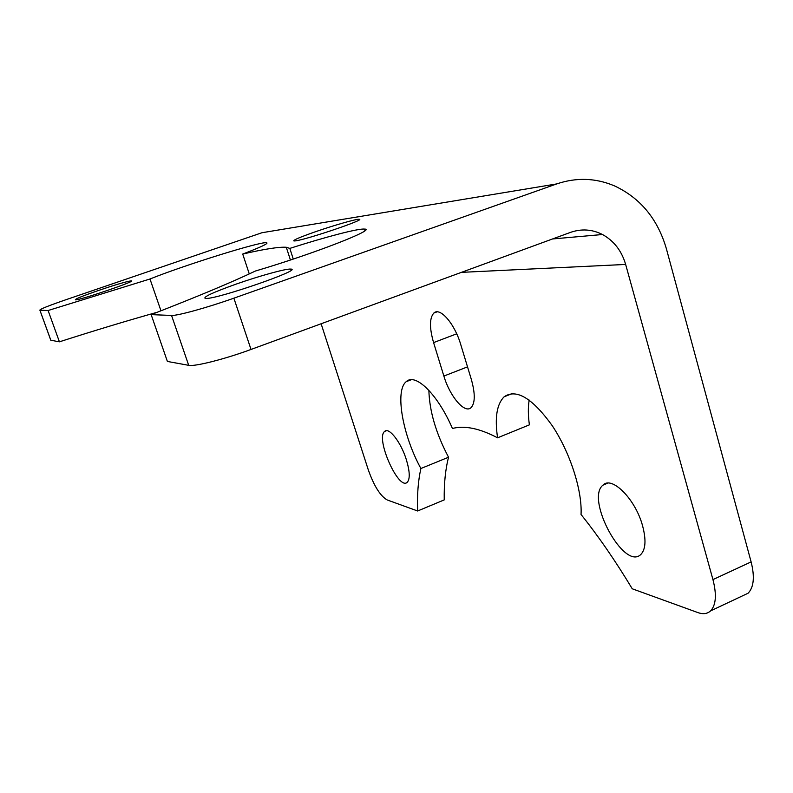 <?xml version="1.0" encoding="UTF-8"?>
<svg xmlns="http://www.w3.org/2000/svg" width="793" height="793" viewBox="0 0 793 793"><rect width="100%" height="100%" fill="white"/><g stroke="black" fill="none" stroke-linecap="round" stroke-linejoin="round"><path stroke-width="1.19" d="M50.841 340.256L39.898 310.182L50.792 340.247L59.416 341.823C94.07 330.701 126.702 320.838 157.311 312.234M39.937 310.192L48.105 310.519L149.986 278.997C183.837 265.338 260.144 241.478 266.418 242.708C269.184 243.203 261.284 246.99 242.717 254.057C264.376 249.061 278.908 246.792 286.293 247.257L289.822 248.397C325.398 236.998 358.267 228.364 364.413 229.078C377.577 228.87 313.324 253.948 255.445 271.018C232.121 282.13 197.358 296.661 151.156 314.633L167.392 361.449L188.704 365.325C194.523 366.782 224.786 359.16 251.014 349.455L570.474 232.389C581.477 228.562 592.143 229.276 602.472 234.51C613.921 240.834 621.643 250.806 625.647 264.436L712.947 579.604C716.803 594.651 716.029 605.079 710.607 610.878C707.346 613.871 703.084 614.436 697.84 612.573L632.249 588.793C615.507 560.988 598.437 536.217 581.041 514.479C582.369 490.53 570.038 452.297 552.206 425.643C532.351 398.086 516.322 388.471 504.15 396.787C496.805 404.083 494.614 417.752 497.578 437.815L529.397 424.85C528.069 415.453 527.999 407.196 529.179 400.059M235.848 284.211C259.053 276.023 286.114 268.51 290.694 269.095C304.433 268.986 217.589 299.149 205.883 298.465L205.328 298.455C202.602 297.226 212.772 292.478 235.848 284.211M295.293 240.884L293.935 240.973C292.667 240.289 299.843 237.206 315.465 231.734C333.932 225.321 356.572 218.838 359.14 219.284C366.951 219.155 305.929 239.823 295.293 240.884M75.523 299.833L75.385 299.833C74.839 299.12 82.492 296.017 98.322 290.525C116.036 284.558 127.029 281.337 131.311 280.851C137.635 280.613 79.924 300.279 75.523 299.833M39.898 310.182C39.422 309.389 47.887 305.979 65.294 299.942L261.987 232.726L556.736 183.917C576.352 177.285 595.553 177.919 614.337 185.82C640.397 197.982 657.774 219.037 666.447 248.972L751.12 561.9C754.857 576.848 753.836 587.296 748.086 593.223L710.607 610.878M151.156 314.633L171.546 315.445C177.077 315.951 207.35 307.625 233.876 298.178L556.736 183.917M59.416 341.823L48.105 310.519M742.099 596.039L748.086 593.223M428.874 390.315C429.439 411.121 436.001 433.424 448.541 457.234C445.388 469.615 443.951 483.829 444.239 499.887L417.633 510.989C417.039 494.961 418.129 480.796 420.895 468.504L448.541 457.234M642.568 525.769C646.255 539.736 645.7 549.281 640.903 554.406C624.279 571.327 585.165 499.035 602.938 485.167C611.7 475.423 635.451 499.045 642.568 525.769M460.713 344.459L471.339 379.431C475.314 393.685 475.225 403.092 471.062 407.652C464.668 413.946 449.819 396.322 443.872 376.06L433.583 342.606C429.37 327.856 429.459 318.003 433.86 313.037C439.976 306.851 454.676 323.693 460.713 344.459M406.403 459.851C409.862 471.508 410.15 478.982 407.275 482.263C398.661 491.085 375.178 438.073 384.664 431.412C388.976 426.793 401.08 442.385 406.403 459.851M420.895 468.504C402.715 435.516 394.636 390.671 406.224 381.671C415.344 372.551 437.726 394.22 452.436 428.488C464.549 425.266 479.596 428.379 497.578 437.815M321.125 323.762L368.299 469.872C374.028 486.01 380.323 496.041 387.202 499.957L417.633 510.989M279.433 229.841L261.987 232.726M160.969 310.806L149.986 278.997M293.271 259.063L289.822 248.397M249.28 273.902L242.717 254.057M188.704 365.325L171.546 315.445M443.872 376.06L467.523 366.872M433.583 342.606L456.709 333.813M251.014 349.455L233.876 298.178M712.947 579.604L751.12 561.9M461.377 272.366L625.647 264.436M290.694 269.095L291.071 270.264M607.616 483.165L602.938 485.167M437.002 311.867L433.86 313.037M386.439 430.708L384.664 431.412M512.248 393.566L504.15 396.787M411.26 379.728L406.224 381.671M602.472 234.51L552.533 238.961M364.413 229.078L364.909 230.674M286.293 247.257L290.426 260.005M266.418 242.708L266.696 243.56M359.14 219.284L359.288 219.78"/></g></svg>
